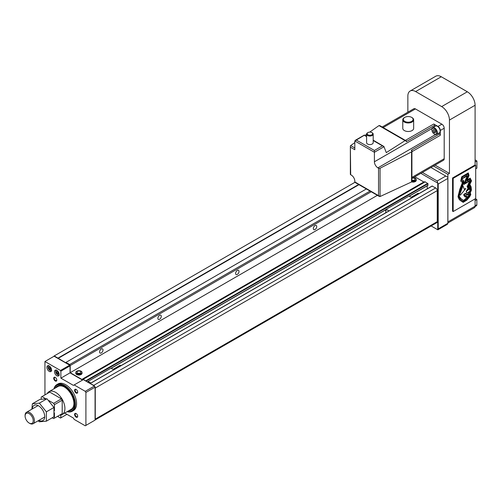 <?xml version="1.0" encoding="UTF-8"?>
<svg xmlns="http://www.w3.org/2000/svg" width="502" height="502" viewBox="0 0 502 502"><rect width="100%" height="100%" fill="white"/><g stroke="black" fill="none" stroke-linecap="round" stroke-linejoin="round"><path stroke-width="0.75" d="M412.6 178.091A1.977 1.142 180 0 1 414.508 178.386A1.977 1.142 180 0 1 415.091 179.195A1.977 1.142 180 0 1 413.987 180.218A1.977 1.142 180 0 1 411.916 180.105M415.066 179.377A1.977 1.142 180 0 1 415.091 179.553A1.977 1.142 180 0 1 413.987 180.576A1.977 1.142 180 0 1 411.916 180.463M413.196 177.746A3.131 1.807 180 0 1 415.323 178.273A3.131 1.807 180 0 1 416.246 179.553A3.131 1.807 180 0 1 411.916 181.222L411.552 181.969L380.058 196.533L354.82 181.912A1.098 0.634 120 0 0 355.046 182.414L379.324 196.433M411.684 181.881A3.131 1.807 0 0 0 416.246 180.274L416.246 179.553M80.307 371.336A1.977 1.142 180 0 1 80.885 372.145A1.977 1.142 180 0 1 79.667 373.199A1.977 1.142 180 0 1 77.509 372.955A1.977 1.142 180 0 1 76.931 372.145A1.977 1.142 180 0 1 78.149 371.091A1.977 1.142 180 0 1 80.307 371.336M80.86 372.321A1.977 1.142 180 0 1 80.885 372.503A1.977 1.142 180 0 1 79.667 373.557A1.977 1.142 180 0 1 77.509 373.312A1.977 1.142 180 0 1 76.931 372.503A1.977 1.142 180 0 1 76.957 372.321M81.123 371.223A3.131 1.807 180 0 1 82.039 372.503A3.131 1.807 180 0 1 80.107 374.172A3.131 1.807 180 0 1 76.693 373.783A3.131 1.807 180 0 1 75.777 372.503A3.131 1.807 180 0 1 77.71 370.834A3.131 1.807 180 0 1 81.123 371.223M75.777 372.503L75.777 373.218A3.131 1.807 0 0 0 76.693 374.498A3.131 1.807 0 0 0 80.107 374.894A3.131 1.807 0 0 0 82.039 373.218L82.039 372.503M315.024 225.593A2.416 1.393 -60 0 1 316.235 225.473A2.416 1.393 -60 0 1 316.605 227.412A2.416 1.393 -60 0 1 315.024 229.539A2.416 1.393 -60 0 1 313.819 229.659A2.416 1.393 -60 0 1 313.449 227.726A2.416 1.393 -60 0 1 315.024 225.593M237.302 270.465A2.416 1.393 -60 0 1 238.513 270.346A2.416 1.393 -60 0 1 238.883 272.285A2.416 1.393 -60 0 1 237.302 274.412A2.416 1.393 -60 0 1 236.097 274.531A2.416 1.393 -60 0 1 235.727 272.592A2.416 1.393 -60 0 1 237.302 270.465M101.291 348.99A2.416 1.393 -60 0 1 102.502 348.871A2.416 1.393 -60 0 1 102.872 350.81A2.416 1.393 -60 0 1 101.291 352.937A2.416 1.393 -60 0 1 100.086 353.057A2.416 1.393 -60 0 1 99.71 351.124A2.416 1.393 -60 0 1 101.291 348.99M159.586 315.338A2.416 1.393 -60 0 1 160.791 315.218A2.416 1.393 -60 0 1 161.161 317.151A2.416 1.393 -60 0 1 159.586 319.285A2.416 1.393 -60 0 1 158.375 319.404A2.416 1.393 -60 0 1 158.005 317.465A2.416 1.393 -60 0 1 159.586 315.338M427.76 185.407L427.993 183.751L86.018 381.187L83.206 379.292A1.098 0.634 -120 0 0 82.661 379.236A1.098 0.634 -120 0 0 82.535 379.355A1.098 0.634 -120 0 1 82.41 379.468A1.098 0.634 -120 0 1 81.864 379.412L423.839 181.975L414.853 176.792M427.993 183.751L425.181 181.856A1.098 0.634 -120 0 0 424.636 181.799A1.098 0.634 -120 0 0 424.51 181.919M427.215 188.84L427.215 185.834M95.073 419.961L436.79 222.675A2.196 1.268 -120 0 0 437.242 221.664L437.242 190.616A2.196 1.268 -120 0 0 435.686 187.924L432.115 186.129M81.864 379.412L70.205 372.685L70.205 365.55L69.621 364.54L65.931 362.406L65.542 362.632L54.235 355.924L53.494 356.571M95.073 419.86A2.196 1.268 -120 0 0 95.267 419.101L95.267 388.052A2.196 1.268 -120 0 0 93.717 385.36L90.14 383.566M69.621 364.54L370.056 191.08M70.205 365.55L371.223 191.758M70.205 372.685L377.404 195.322M54.235 355.924L354.933 182.314M58 358.102L358.673 184.51M58.157 358.365L358.98 184.686M65.931 362.406L366.366 188.953M438.215 228.868L437.75 229.765L437.75 183.098L438.215 183.996L438.215 228.868L447.853 223.302L447.853 177.262L430.942 167.505M437.204 229.452L437.851 229.822L447.307 224.363L447.853 223.302M445.751 176.051L437.204 180.99L422.389 172.437M437.75 183.098L420.839 173.334M437.204 180.99L437.782 183.079M431.124 225.944L437.75 229.765M466.615 91.377A12.914 7.455 -120 0 0 465.963 90.975L444.201 78.412A12.914 7.455 -120 0 0 443.548 78.061M475.714 168.829L476.9 168.145L476.9 160.966L475.093 159.925M476.9 160.966L475.093 162.008M475.074 206.535L476.385 205.776A2.196 1.268 -120 0 0 476.844 204.772L476.844 199.57L475.381 198.723M476.844 199.57L475.093 200.574M453.174 178.335L453.174 211.543L475.714 198.528L475.714 165.327L453.174 178.335L452.553 177.978L475.093 164.963L475.093 105.251A10.994 6.344 -120 0 0 467.318 91.784L441.672 106.593L415.637 91.565A10.994 6.344 60 0 0 410.14 91.019A10.994 6.344 60 0 0 407.862 96.051L407.862 112.184M435.058 165.127L449.447 173.428L449.447 120.06A10.994 6.344 60 0 0 441.672 106.593M433.508 166.024L447.891 174.326L449.447 173.428M447.853 222.361A3.294 1.901 -120 0 0 447.891 221.89L447.891 174.326M447.853 223.026L474.409 207.696A3.294 1.901 -120 0 0 475.093 206.184L475.093 198.886M467.318 91.784L441.283 76.756A10.994 6.344 -120 0 0 435.786 76.21L410.14 91.019M412.023 150.744L412.023 151.642L440.31 135.308A1.098 0.634 -120 0 0 439.532 133.965L411.245 150.299L412.023 150.744L411.634 150.97A1.098 0.634 180 0 1 411.916 151.397A1.098 0.634 180 0 1 411.59 151.842A1.098 0.634 180 0 1 411.552 151.868L380.058 168.239A1.098 0.634 180 0 1 378.546 168.214L377.906 167.844L435.56 134.555M367.564 132.798L367.953 132.572A2.748 1.588 0 0 0 367.953 134.812A2.748 1.588 0 0 0 371.838 134.812A2.748 1.588 0 0 0 371.838 132.572A2.748 1.588 0 0 0 367.953 132.572L367.564 132.798A3.294 1.901 0 0 0 366.598 134.141L366.598 142.668A3.294 1.901 0 0 0 368.637 144.425A3.294 1.901 0 0 0 372.227 144.011A3.294 1.901 0 0 0 373.193 142.668L373.193 134.141A3.294 1.901 0 0 0 372.227 132.798A3.294 1.901 0 0 0 372.02 132.685M366.598 134.141A3.294 1.901 0 0 0 368.637 135.904A3.294 1.901 0 0 0 372.227 135.49A3.294 1.901 0 0 0 373.193 134.141M404.367 117.606L404.756 117.38A4.888 2.824 0 0 0 404.756 121.377A4.888 2.824 0 0 0 411.671 121.377A4.888 2.824 0 0 0 411.671 117.38A4.888 2.824 0 0 0 404.756 117.38L404.367 117.606A5.44 3.144 0 0 0 402.773 119.827L402.773 128.355A5.44 3.144 0 0 0 406.131 131.254A5.44 3.144 0 0 0 412.06 130.576A5.44 3.144 0 0 0 413.654 128.355L413.654 119.827A5.44 3.144 0 0 0 412.06 117.606A5.44 3.144 0 0 0 411.853 117.493M402.773 119.827A5.44 3.144 0 0 0 406.131 122.733A5.44 3.144 0 0 0 412.06 122.049A5.44 3.144 0 0 0 413.654 119.827M431.889 129.849A3.407 1.97 60 0 1 434.299 128.462A3.407 1.97 60 0 1 436.709 132.635A3.407 1.97 60 0 1 434.299 134.021A3.407 1.97 60 0 1 431.889 129.849L431.889 129.491A3.847 2.221 60 0 1 432.686 127.734A3.847 2.221 60 0 1 435.654 128.763A3.847 2.221 60 0 1 437.33 132.635A3.847 2.221 60 0 1 436.533 134.392A3.847 2.221 60 0 1 434.613 134.203A3.847 2.221 60 0 1 434.45 134.103M432.686 127.734L435.485 126.115A3.847 2.221 60 0 1 438.447 127.144A3.847 2.221 60 0 1 440.128 131.016A3.847 2.221 60 0 1 439.332 132.779L436.533 134.392M434.732 130.143L435.422 131.442M432.956 130.464L433.628 132.202L434.97 132.98L435.648 132.02L434.97 130.282L433.628 129.51L432.956 130.464L434.117 129.792M435.184 131.304L433.628 132.202M434.563 126.648L434.563 125.349L406.269 141.683L406.269 140.786L405.88 141.006A1.098 0.634 -60 0 0 405.654 140.554A1.098 0.634 -60 0 0 405.064 140.629L386.283 152.614L383.873 146.446L373.193 140.165M383.873 146.446L382.411 145.856L374.404 150.475L374.404 152.269L354.82 140.962L364.377 135.189L366.598 136.726M377.906 167.844A4.945 2.855 -120 0 1 374.404 161.782L374.404 152.269L384.017 146.722M439.532 133.965L438.409 133.312M354.82 142.624L350.641 145.574L350.358 146.258L350.358 174.288A1.098 0.634 -0 0 0 350.678 174.74L351.325 175.11A4.945 2.855 -120 0 1 354.82 181.172L354.82 181.912M434.563 125.349A1.098 0.634 -120 0 0 433.784 124L437.982 126.422L441.867 124.182L415.443 108.921A3.294 1.901 -120 0 0 413.792 108.758L382.191 127.006M440.31 135.308L440.31 130.464A3.294 1.901 -120 0 0 437.982 126.422M411.916 178.486L443.517 160.245A3.294 1.901 -120 0 0 444.201 158.732L444.201 128.217A3.294 1.901 -120 0 0 441.867 124.182M406.269 140.786L405.49 140.334L433.784 124M405.654 140.554L379.807 125.632L378.991 125.582L369.729 132.108M366.598 134.316L365.01 135.44M350.358 146.258L350.678 174.74M354.82 140.962L354.82 149.734L350.678 147.343M56.839 370.394A3.294 1.901 -120 0 0 55.189 370.231A3.294 1.901 -120 0 0 54.68 372.873A3.294 1.901 -120 0 0 56.839 375.778A3.294 1.901 -120 0 0 58.483 375.942A3.294 1.901 -120 0 0 58.991 373.3A3.294 1.901 -120 0 0 56.839 370.394M49.221 365.996A3.294 1.901 -120 0 0 47.571 365.832A3.294 1.901 -120 0 0 47.062 368.474A3.294 1.901 -120 0 0 49.221 371.38A3.294 1.901 -120 0 0 50.865 371.543A3.294 1.901 -120 0 0 51.373 368.901A3.294 1.901 -120 0 0 49.221 365.996M57.655 371.536A1.374 0.791 -120 0 0 57.78 372.126A1.374 0.791 -120 0 0 58.621 373.174A1.374 0.791 -120 0 0 58.709 373.224L58.063 372.854L57.052 373.438L58.176 374.084L58.734 373.287L58.176 371.838L57.052 371.191L56.494 371.988L57.052 373.438M50.037 367.144A1.374 0.791 -120 0 0 50.162 367.734A1.374 0.791 -120 0 0 51.009 368.782A1.374 0.791 -120 0 0 51.091 368.826M67.161 411.659A15.386 8.885 -120 0 0 72.225 411.27L73.392 410.598A15.386 8.885 -120 0 0 75.752 398.268A15.386 8.885 -120 0 0 65.699 384.708A15.386 8.885 -120 0 0 58 383.948L56.839 384.62A15.386 8.885 -120 0 0 53.971 388.812M72.225 411.27A15.386 8.885 -120 0 0 74.585 398.939A15.386 8.885 -120 0 0 64.532 385.379A15.386 8.885 -120 0 0 56.839 384.62M67.337 411.552A14.84 8.565 -120 0 0 74.509 402.29A14.84 8.565 -120 0 0 64.143 386.057A14.84 8.565 -120 0 0 54.147 388.711M64.375 387.004A13.19 7.618 -120 0 0 58.012 386.477L48.995 391.685A13.19 7.618 -120 0 0 47.175 393.606M68.623 410.812A13.849 7.994 -120 0 0 73.932 403.821A13.849 7.994 -120 0 0 64.143 386.86L64.143 386.86A13.849 7.994 -120 0 0 55.433 387.964M76.291 413.661A1.782 1.029 -120 0 0 75.545 413.648A1.782 1.029 -120 0 0 75.269 415.072A1.782 1.029 -120 0 0 76.429 416.641A1.782 1.029 -120 0 0 77.321 416.729A1.782 1.029 -120 0 0 77.684 416.07M76.141 413.566A2.196 1.268 -120 0 0 74.585 414.464A2.196 1.268 -120 0 0 76.141 417.156A2.196 1.268 -120 0 0 77.691 416.258A2.196 1.268 -120 0 0 76.141 413.566L76.141 413.566M55.408 377.491A1.782 1.029 -120 0 0 54.655 377.473A1.782 1.029 -120 0 0 54.385 378.903A1.782 1.029 -120 0 0 55.546 380.472A1.782 1.029 -120 0 0 56.437 380.56A1.782 1.029 -120 0 0 56.801 379.901M55.251 377.391A2.196 1.268 -120 0 0 53.701 378.288A2.196 1.268 -120 0 0 55.251 380.98A2.196 1.268 -120 0 0 56.808 380.083A2.196 1.268 -120 0 0 55.251 377.391L55.251 377.391M76.291 389.546A1.782 1.029 -120 0 0 75.545 389.533A1.782 1.029 -120 0 0 75.269 390.958A1.782 1.029 -120 0 0 76.429 392.526A1.782 1.029 -120 0 0 77.321 392.614A1.782 1.029 -120 0 0 77.684 391.955M76.141 389.452A2.196 1.268 -120 0 0 74.585 390.349A2.196 1.268 -120 0 0 76.141 393.041A2.196 1.268 -120 0 0 77.691 392.144A2.196 1.268 -120 0 0 76.141 389.452L76.141 389.452M59.612 415.141A13.19 7.618 -120 0 0 62.185 414.526L71.202 409.325A13.19 7.618 -120 0 0 73.932 403.552M49.905 367.069L50.445 368.455L51.097 368.832M51.116 368.888L50.558 367.445L49.434 366.793L48.876 367.589L49.434 369.039L50.558 369.685L51.116 368.888M50.445 368.455L49.434 369.039M49.849 367.031L48.876 367.589M57.523 371.467L58.063 372.854M57.46 371.43L56.494 371.988M82.56 380.089L70.048 372.861L70.048 365.864L69.659 365.186L54.116 356.213L44.942 361.509L44.942 394.892M64.739 413.052L73.392 418.047L74.17 419.396L85.246 425.79L95.073 420.111L95.073 387.174L94.414 386.032L83.338 379.637L73.392 385.379L60.88 378.157L60.88 371.154L60.491 370.482L44.942 361.509M57.535 416.346L60.491 418.047L60.88 417.827L60.88 415.028M85.905 425.407L85.905 392.47L85.246 391.328L74.17 384.934M60.88 371.154L70.048 365.864M60.88 378.157L70.048 372.861M85.246 391.328L94.414 386.032M85.905 392.47L95.073 387.174M60.88 417.827L66.942 414.326M60.491 370.482L69.659 365.186M62.185 414.526A13.19 7.618 -120 0 0 64.212 403.959A13.19 7.618 -120 0 0 55.59 392.338A13.19 7.618 -120 0 0 48.995 391.685M29.762 423.406L29.166 423.06A5.754 3.319 -120 0 0 33.232 420.714A5.754 3.319 -120 0 0 29.166 413.667A5.754 3.319 -120 0 0 25.1 416.014A5.754 3.319 -120 0 0 29.166 423.06L29.762 423.406A6.595 3.809 -120 0 0 33.063 423.732A6.595 3.809 -120 0 0 34.073 418.442A6.595 3.809 -120 0 0 29.762 412.631A6.595 3.809 -120 0 0 26.468 412.305A6.595 3.809 -120 0 0 25.1 415.323L25.1 416.014M54.429 410.849L54.429 404.675L53.651 403.332L48.97 400.627M45.644 398.707L41.992 396.599L41.214 397.051L41.214 399.165M52.246 417.777L53.651 418.586L54.429 418.141L54.429 412.857M54.429 418.141L62.198 413.648L62.198 400.188L61.42 398.845L49.761 392.112L41.992 396.599M54.429 404.675L62.198 400.188M61.42 414.1L62.198 413.648M53.651 403.332L61.42 398.845M38.88 420.369A8.791 5.076 -120 0 0 44.709 416.34A8.791 5.076 -120 0 0 38.491 405.798A8.791 5.076 -120 0 0 32.291 408.948M31.864 409.186L32.366 403.777L39.363 403.15L46.353 411.853L46.353 421.178L39.363 421.805L38.196 420.764M46.353 421.178L53.946 416.798L53.946 407.467L46.956 398.77L39.959 399.391L32.366 403.777M46.353 411.853L53.946 407.467M39.363 403.15L46.956 398.77M411.144 197.261L417.877 193.377A1.813 1.048 60 0 1 418.781 193.465A1.813 1.048 60 0 1 418.982 193.596M385.636 212.848L386.138 209.303L409.067 196.069L411.885 197.694M386.138 209.303L388.956 210.928M385.636 210.627L386.138 210.338M113.082 369.346L119.815 365.456A1.813 1.048 60 0 1 120.725 365.55A1.813 1.048 60 0 1 120.919 365.682M88.082 382.373L88.082 381.388L111.005 368.148L113.828 369.779M88.082 381.388L90.9 383.013M469.288 189.116A1.104 0.634 120 0 0 469.157 188.997A1.104 0.634 120 0 0 468.561 189.078A3.614 2.09 120 0 0 467.262 190.597L467.312 190.666A6.438 3.715 120 0 1 469.238 189.229L469.006 188.953A1.104 0.634 -60 0 1 469.006 188.953L468.962 189.066A6.438 3.715 -60 0 0 467.845 189.781M469.809 190.565L469.972 190.66A1.493 0.86 120 0 0 469.803 190.635A3.583 2.071 120 0 0 469.853 190.001A3.583 2.071 120 0 0 469.113 188.363A3.583 2.071 120 0 0 469 188.306L467.789 185.426L467.042 186.135L467.789 185.426M469.037 175.487L468.284 172.908L461.721 176.798L460.723 181.147L461.991 181.843L462.191 183.243L459.782 189.336L458.006 196.696L458.979 199.081L460.027 200.298L463.158 202.362L466.904 200.072L469.671 196.778L470.807 194.525L470.43 193.283L469.947 193.465L471.441 190.089L471.102 186.863L469.841 184.397L471.529 180.889L470.173 178.122L467.205 179.961L469.037 175.487L468.755 175.323L467.205 179.961M453.174 211.543L452.553 211.185L452.553 177.978M475.714 165.327L475.093 164.963M462.304 177.357L461.482 180.325L463.007 181.26L463.051 182.841L458.558 195.259L459.23 197.487L460.503 199.419L462.725 201.145L460.221 199.256L458.953 197.324L458.282 195.096L462.769 182.684L462.725 181.096L461.206 180.162L462.022 177.193L467.764 174.043L462.022 177.193M466.559 180.751L469.891 179.139L466.791 180.94L466.402 180.62L468.316 175.838L467.764 174.043M468.849 194.519L470.261 194.563L469.257 194.299M468.09 173.027L468.755 175.323M461.991 181.843L460.723 181.14M470.242 193.352L470.531 194.368L469.395 196.615L466.622 199.909L462.9 202.187M470.016 178.216L471.252 180.733L469.558 184.234L470.82 186.7L471.165 189.932L469.947 193.465M462.725 201.145L463.534 201.358L466.986 199.313L470.261 194.563M469.533 194.456L468.372 195.096L469.401 193.847L470.782 190.509L470.418 187.321L469.019 184.623L470.782 181.228L469.891 179.139M469.972 190.66L469.979 188.445L468.247 184.73L469.972 181.693L469.37 180.224L468.372 182.013L467.971 181.071L467.174 182.741L466.634 181.919L466.27 182.132L465.906 183.531L465.228 182.803L464.852 183.017L464.218 184.554L463.716 183.707L464.821 181.787L465.881 182.609L466.044 181.749L465.298 181.096L467.475 176.302L467.011 175.323L466.245 176.616L465.95 175.976L465.467 177.055L464.946 176.585L464.375 177.689L463.898 177.244L463.421 178.229L462.593 178.059L462.053 179.239L463.584 180.532L463.773 182.333L458.979 195.04L459.531 196.646L460.811 198.466L463.641 200.493L467.431 197.851L469.175 195.435L467.425 196.966L466.571 197.261L467.274 196.633L465.222 197.117L466.665 195.711L464.607 196.395L465.599 195.447L464.218 195.717L464.488 195.096L463.879 195.196L464.657 193.992L465.053 194.167L465.498 193.333L465.323 194.01L465.938 193.54L465.988 194.324L466.458 193.747L466.352 194.5L467.067 194.073L466.866 194.757L467.456 194.28L467.487 195.09L469.621 191.513A0.577 0.333 120 0 0 469.15 191.613A6.087 3.514 120 0 1 467.864 192.599A1.65 0.954 120 0 1 466.986 192.762A1.631 0.941 120 0 1 466.879 192.718L466.596 192.555A1.631 0.941 -60 0 1 466.333 192.228A1.399 0.809 -60 0 1 466.483 190.804A4.556 2.629 -60 0 1 468.04 188.765L467.042 186.135M469.27 191.513L467.751 194.406L468.027 194.569M467.456 194.28L466.986 194.343M467.067 194.073L466.465 194.111M466.458 193.747L465.975 193.835M466.044 193.596L465.461 193.59M465.498 193.333L464.777 194.01L464.375 193.828L463.603 195.033L463.879 195.196M464.218 195.717L464.043 195.184M465.134 195.447L464.193 196L464.476 196.163M464.607 196.395L464.193 196M465.8 196.113L465.749 196.589M465.335 196.809L465.059 196.646L465.467 196.433M465.222 197.117L465.059 196.646M466.64 196.784L466.571 197.261M468.071 196.414L463.641 200.493M462.706 177.99L463.12 178.417M463.735 177.344L464.155 177.815M464.789 176.685L465.235 177.193M465.787 176.07L466.245 176.616M466.835 175.424L467.287 176.014M467.475 176.302L467.13 176.001M467.193 176.139L465.015 180.933L466.044 181.749M466.057 182.138L465.768 181.586M465.618 182.402L465.774 181.975M464.821 181.787L463.992 182.038L463.716 183.707M463.578 183.632L464.218 184.554M465.072 182.891L465.643 183.682M466.471 182.013L467.055 182.81M467.808 181.184L468.372 182.013M469.219 180.318L469.809 181.084M469.665 181.002L469.972 181.693M469.502 181.642L467.971 184.573L469.477 187.579L469.596 188.865M469.853 189.913L470.173 190.176M468.04 188.765L468.485 188.595L468.203 188.432M468.485 188.595L467.324 186.292M468.316 188.928A4.556 2.629 120 0 0 466.76 190.967L466.483 190.804M466.76 190.967A1.399 0.809 120 0 0 466.615 192.392L466.333 192.228M466.615 192.392A1.631 0.941 120 0 0 466.879 192.718M464.35 189.442L462.969 185.865L459.688 194.657L460.202 195.253L465.762 188.639L464.35 189.442M460.202 195.253L459.412 194.494L462.687 185.702L462.969 185.865M465.756 188.482L464.212 189.185M83.206 379.292L425.181 181.856M85.786 380.78L427.76 183.343M87.342 381.947L88.082 381.52M111.124 368.217L386.138 209.441M409.186 196.131L427.993 185.276M90.373 383.428L432.347 185.991M93.717 385.36L435.686 187.924M95.267 388.052L437.242 190.616M95.267 419.101L437.242 221.664M447.853 178.43L438.215 183.996M476.844 204.772L475.093 205.782M475.093 206.184L447.891 221.89M475.093 105.251L449.447 120.06M441.283 76.756L415.637 91.565M374.404 161.782L432.059 128.499M411.916 177.375L444.201 158.732M440.31 130.464L444.201 128.217M383.158 127.564L415.443 108.921M380.058 168.239L380.058 196.533M378.546 168.214L378.546 195.611M411.552 151.868L411.552 181.969M405.064 140.629L378.991 125.582M354.82 147.983L350.641 145.574M374.404 150.475L356.376 140.064M382.411 145.856L373.193 140.535M57.849 374.969A3.025 1.744 -120 0 0 59.041 375.239M56.475 370.219A2.692 1.556 -120 0 0 55.804 372.289A2.692 1.556 -120 0 0 57.611 374.837A2.692 1.556 -120 0 0 59.142 374.831M50.231 370.576A3.025 1.744 -120 0 0 51.424 370.84M48.857 365.82A2.692 1.556 -120 0 0 48.192 367.891A2.692 1.556 -120 0 0 49.999 370.438A2.692 1.556 -120 0 0 51.524 370.438M48.456 365.707A3.025 1.744 -120 0 0 48.098 367.012M56.073 370.099A3.025 1.744 -120 0 0 55.709 371.411M415.091 179.195L415.091 179.553M80.885 372.145L80.885 372.503M76.931 372.145L76.931 372.503M82.661 379.236L424.636 181.799M87.436 382.003L88.082 381.633M111.218 368.273L386.138 209.547M409.281 196.188L427.924 185.426M90.209 383.415L432.184 185.978M411.916 151.397L411.916 181.235M434.299 134.021L434.613 134.203M411.671 117.38L412.06 117.606M371.838 132.572L372.227 132.798M366.598 136.356L364.377 135.069L355.272 140.328M59.355 375.119L57.68 374.988C55.571 373.143 55.126 371.442 56.337 369.886M51.744 370.721L50.062 370.589C47.954 368.744 47.508 367.044 48.719 365.487M44.697 417.011L33.063 423.732M38.102 405.585L26.468 412.305"/></g></svg>
